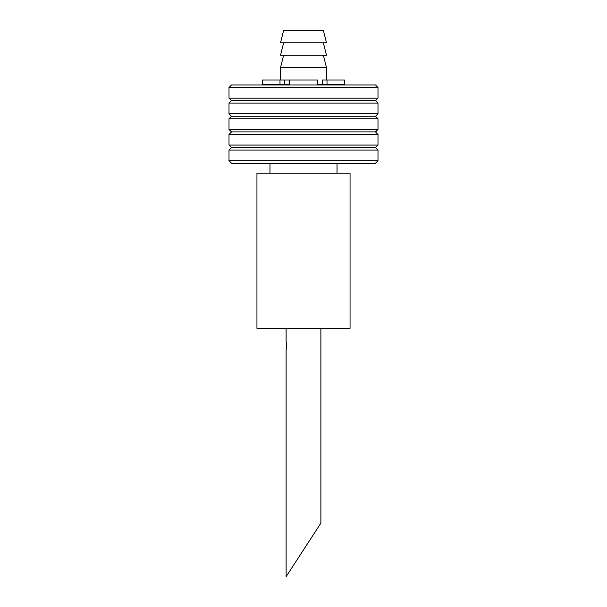 <?xml version="1.0" encoding="UTF-8"?>
<svg xmlns="http://www.w3.org/2000/svg" width="607" height="607" viewBox="0 0 607 607"><rect width="100%" height="100%" fill="white"/><g stroke="black" fill="none" stroke-linecap="round" stroke-linejoin="round"><path stroke-width="0.91" d="M323.364 55.184L326.467 67.597L280.533 67.597L280.533 80.01M322.302 84.358L322.302 80.01L327.006 80.01L327.006 84.358L317.469 84.358L317.469 80.01L284.698 80.01L289.531 80.01L289.531 84.358L279.994 84.358L279.994 80.01L284.698 80.01L284.698 84.358M326.467 67.597L326.467 80.01M321.938 84.358L321.938 84.98M323.364 30.35L283.636 30.35L280.533 42.763L326.467 42.763L323.364 30.35M323.364 42.763L326.467 55.184L280.533 55.184L283.636 42.763M229.006 87.461L231.487 84.98L375.513 84.98L377.994 87.461L229.006 87.461L229.006 98.144L377.994 98.144L377.994 87.461M229.006 160.718L231.487 163.2L375.513 163.2L377.994 160.718L377.994 150.043L229.006 150.043L229.006 160.718L377.994 160.718M229.006 150.043L231.487 147.554L375.513 147.554L377.994 150.043M229.006 145.073L377.994 145.073L377.994 134.397L229.006 134.397L229.006 145.073L231.487 147.554M375.513 147.554L377.994 145.073M229.006 134.397L231.487 131.909L375.513 131.909L377.994 134.397M229.006 129.428L377.994 129.428L377.994 118.752L229.006 118.752L229.006 129.428L231.487 131.909M375.513 131.909L377.994 129.428M229.006 118.752L231.487 116.271L375.513 116.271L377.994 118.752M229.006 113.782L377.994 113.782L377.994 103.107L229.006 103.107L229.006 113.782L231.487 116.271M375.513 116.271L377.994 113.782M229.006 103.107L231.487 100.625L375.513 100.625L377.994 103.107M375.513 100.625L377.994 98.144M327.006 80.01L344.473 80.01L344.473 84.358L327.006 84.358M279.994 84.358L262.528 84.358L262.528 80.01L279.994 80.01M350.057 328.334L256.943 328.334L256.943 173.132L350.057 173.132L350.057 328.334M337.022 163.2L337.022 173.132M315.913 530.768L286.117 576.65L320.883 523.12L320.883 328.334M286.117 328.334L286.117 341.991C286.557 341.764 286.557 349.67 286.117 349.442L286.117 576.65M283.636 55.184L280.533 67.597M285.062 84.358L285.062 84.98M231.487 100.625L229.006 98.144M269.978 163.2L269.978 173.132"/></g></svg>

